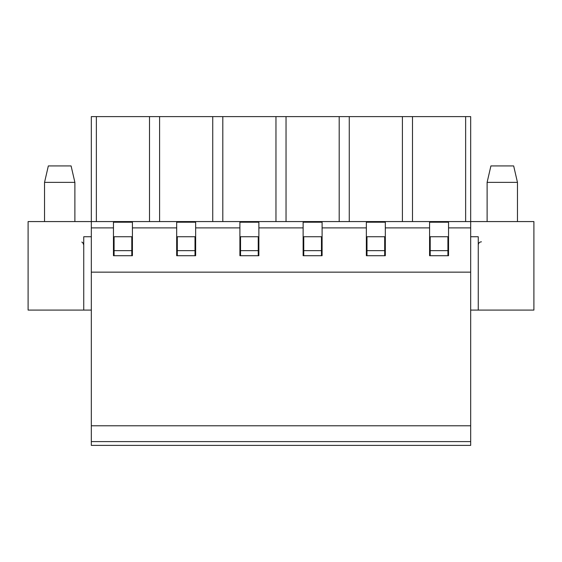 <?xml version="1.0" encoding="UTF-8"?>
<svg xmlns="http://www.w3.org/2000/svg" width="562" height="562" viewBox="0 0 562 562"><rect width="100%" height="100%" fill="white"/><g stroke="black" fill="none" stroke-linecap="round" stroke-linejoin="round"><path stroke-width="0.84" d="M517.462 182.369L513.668 165.93L490.907 165.93L487.113 182.369L517.462 182.369L517.462 221.569M74.886 182.369L71.093 165.93L48.332 165.93L44.538 182.369L74.886 182.369L74.886 221.569M91.325 236.743L83.738 236.743L83.738 310.084L28.1 310.084L28.1 221.569L91.325 221.569L91.325 272.149L470.675 272.149L470.675 227.891L448.546 227.891L448.546 222.201L429.579 222.201L429.579 227.891L385.321 227.891L385.321 222.201L366.354 222.201L366.354 227.891L322.096 227.891L322.096 222.201L303.129 222.201L303.129 227.891L258.871 227.891L258.871 222.201L239.904 222.201L239.904 227.891L195.646 227.891L195.646 222.201L176.679 222.201L176.679 227.891L132.421 227.891L132.421 222.201L113.454 222.201L113.454 227.891L91.325 227.891M83.738 310.084L91.325 310.084M114.086 236.743L131.789 236.743L131.789 250.652L114.086 250.652L114.086 236.743L113.454 236.743M177.311 236.743L195.014 236.743L195.014 250.652L177.311 250.652L177.311 236.743L176.679 236.743M132.421 236.743L131.789 236.743M240.536 236.743L258.239 236.743L258.239 250.652L240.536 250.652L240.536 236.743L239.904 236.743M195.646 236.743L195.014 236.743M303.761 236.743L321.464 236.743L321.464 250.652L303.761 250.652L303.761 236.743L303.129 236.743M258.871 236.743L258.239 236.743M366.986 236.743L384.689 236.743L384.689 250.652L366.986 250.652L366.986 236.743L366.354 236.743M322.096 236.743L321.464 236.743M430.211 236.743L447.914 236.743L447.914 250.652L430.211 250.652L430.211 236.743L429.579 236.743M385.321 236.743L384.689 236.743M448.546 236.743L447.914 236.743M470.675 310.084L478.262 310.084L478.262 236.743L470.675 236.743M91.325 441.591L470.675 441.591L470.675 445.385L91.325 445.385L91.325 272.149M470.675 441.591L470.675 272.149M195.014 250.652L195.014 255.71M177.311 255.71L177.311 250.652M96.362 221.569L96.362 116.615L91.325 116.615L91.325 221.569L533.9 221.569L533.9 310.084L478.262 310.084M131.789 250.652L131.789 255.71M114.086 255.71L114.086 250.652M470.675 425.785L91.325 425.785M447.914 250.652L447.914 255.71M430.211 255.71L430.211 250.652M258.239 250.652L258.239 255.71M240.536 255.71L240.536 250.652M321.464 250.652L321.464 255.71M303.761 255.71L303.761 250.652M384.689 250.652L384.689 255.71M366.986 255.71L366.986 250.652M470.675 227.891L470.675 116.615L96.362 116.615M448.546 227.891L448.546 255.71L429.579 255.71L429.579 227.891M366.354 227.891L366.354 255.71L385.321 255.71L385.321 227.891M303.129 227.891L303.129 255.71L322.096 255.71L322.096 227.891M239.904 227.891L239.904 255.71L258.871 255.71L258.871 227.891M176.679 227.891L176.679 255.71L195.646 255.71L195.646 227.891M113.454 227.891L113.454 255.71L132.421 255.71L132.421 227.891M402.413 221.569L402.413 116.615M412.487 221.569L412.487 116.615M349.262 221.569L349.262 116.615M339.188 221.569L339.188 116.615M286.037 221.569L286.037 116.615M275.963 221.569L275.963 116.615M222.812 221.569L222.812 116.615M212.738 221.569L212.738 116.615M159.587 221.569L159.587 116.615M149.513 221.569L149.513 116.615M465.638 221.569L465.638 116.615M487.113 182.369L487.113 221.569M478.262 244.962C478.431 243.058 479.484 242.004 481.423 241.8M44.538 182.369L44.538 221.569M83.738 244.962L82.832 242.742L81.841 242.067"/></g></svg>
